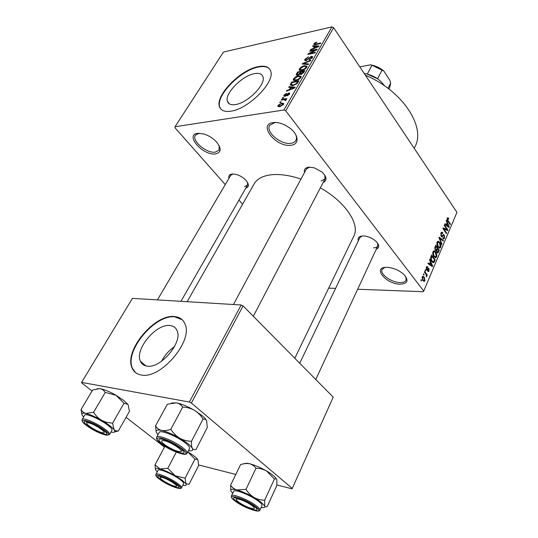 <?xml version="1.0" encoding="UTF-8"?>
<svg xmlns="http://www.w3.org/2000/svg" width="538" height="538" viewBox="0 0 538 538"><rect width="100%" height="100%" fill="white"/><g stroke="black" fill="none" stroke-linecap="round" stroke-linejoin="round"><path stroke-width="0.81" d="M197.607 133.296L203.929 133.989C208.845 135.576 213.055 138.246 216.558 142.005C221.649 148.569 221.293 152.536 215.482 153.902C203.108 155.939 184.386 134.782 197.607 133.296M199.295 133.195L195.449 135.172C191.252 140.626 206.632 153.639 215.314 152.14L219.053 150.129L219.168 145.724M386.93 267.325L388.201 267.393C394.092 268.126 399.27 270.426 403.735 274.299C409.035 280.385 407.858 283.681 400.198 284.205C385.827 284.199 371.798 266.808 386.93 267.325M384.818 267.447L382.115 269.457C379.512 273.929 391.422 282.571 400.07 282.564C403.251 282.618 405.269 281.818 406.123 280.157L405.834 276.707M273.109 122.583C276.492 122.16 280.271 122.899 284.447 124.816L289.054 127.513C298.926 134.278 299.753 144.614 290.937 145.247C276.202 147.614 257.473 124.399 273.109 122.583M275.227 122.456L269.713 125.253C265.173 131.696 280.816 144.984 290.769 143.323C293.183 143.021 294.871 142.079 295.819 140.505C296.774 138.777 296.667 136.672 295.496 134.197M146.813 366.075C160.351 369.115 183.014 342.289 177.036 330.608C175.765 327.588 173.404 325.9 169.961 325.551C156.222 323.405 134.507 349.344 140.384 361.227C141.561 363.957 143.707 365.578 146.813 366.075M141.185 374.973C160.613 379.64 193.599 340.695 184.958 323.923C183.095 319.471 179.625 317.023 174.561 316.566C154.715 313.762 123.7 350.85 132.119 368.059C133.787 371.906 136.807 374.206 141.185 374.973M182.274 319.821L174.904 316.889C155.065 314.071 124.056 351.159 132.489 368.369L135.495 372.572M254.413 73.652C259.108 72.791 261.966 73.847 262.974 76.82C266.034 84.426 247.574 103.067 235.402 104.56C230.997 105.213 228.327 104.143 227.392 101.352C224.447 93.686 242.093 75.67 254.413 73.652M230.789 111.184C248.267 109.194 275.147 82.132 270.708 71.191C269.222 66.847 265.059 65.333 258.206 66.645C240.405 69.718 215.22 95.488 219.423 106.564C220.741 110.525 224.534 112.065 230.789 111.184M269.8 69.234C267.588 66.705 263.822 65.966 258.489 67.028C240.694 70.088 215.516 95.851 219.726 106.927L220.762 108.992M358.348 240.816C357.427 237.823 358.96 236.195 362.942 235.94L365.053 236.081C369.108 236.76 372.679 238.442 375.759 241.118C379.472 244.938 379.646 247.621 376.27 249.181M373.513 247.85C375.699 247.816 377.111 247.191 377.757 245.987L377.602 243.196M228.939 178.347C228.32 175.825 229.437 174.379 232.281 174.003L235.617 174.285C239.719 175.334 243.203 177.392 246.081 180.459C249.228 184.447 249.121 187.029 245.765 188.186M244.568 186.646L247.487 185.193L247.581 182.55M304.474 172.584C303.768 169.47 305.241 167.661 308.913 167.157L314.232 167.816L321.764 171.851C326.916 176.827 327.38 180.371 323.156 182.49M321.085 180.997L324.986 178.986L324.817 175.213M254.097 184.003L254.279 183.68C257.346 178.555 263.338 175.556 272.255 174.682C280.654 174.016 290.231 175.475 300.984 179.06M175.025 126.753L283.909 109.994L331.912 26.9L223.445 52.072L175.025 126.753L174.984 127.748L225.267 184.595M238.959 200.075L242.604 204.205M422.169 276.983L422.814 276.283L424.294 277.144L424.966 280.688L424.307 281.394L422.881 280.574L422.169 276.983M424.347 272.06L424.61 271.455L427.286 275.039L427.031 275.644L426.607 275.073L426.775 276.424L426.385 276.808L426.237 274.763L424.347 272.06M426.318 267.258L426.91 266.559L427.804 266.949L427.596 267.615L427.058 267.373L426.688 267.816L427.064 269.356L428.221 268.24L428.907 268.576L429.095 270.95L428.483 271.663L427.744 271.32L427.952 270.654L428.705 270.459L428.712 269.249L427.3 270.284L426.567 269.874L426.318 267.258M430.904 256.687L431.644 254.951L435.249 259.908L433.709 262.672L431.779 261.441C430.689 260.19 430.393 258.603 430.904 256.687M434.993 247.097L435.767 245.281L439.324 250.257L437.912 252.9L436.984 252.443L436.506 250.769L435.289 250.345L434.993 247.097M438.981 237.742L439.223 237.177L443.467 240.466L443.218 241.064L439.533 238.011L441.994 243.949L441.738 244.555L438.981 237.742M444.206 225.496L444.455 224.924L447.919 229.941L447.656 230.546L443.857 228.939L446.641 232.954L446.405 233.526L442.922 228.509L443.184 227.897L446.984 229.511L444.206 225.496M447.851 217.702L448.826 218.589L448.631 219.215L447.845 218.596L447.629 219.834L450.414 224.043L450.171 224.608L447.845 221.199L447.233 218.233L447.683 217.708M285.732 110.841L423.722 291.065L456.937 212.308L333.627 27.68L285.732 110.841L283.909 109.994M446.237 220.735L446.493 220.143L449.21 226.888L448.954 227.487L444.731 224.272L444.987 223.68L446.231 224.689L447.065 222.732L446.237 220.735M440.911 233.048L441.664 232.167L442.909 232.84L442.707 233.479L441.866 233.048L441.301 233.687L441.409 235.718L441.94 235.994L443.359 234.602L444.287 235.079L444.549 238.078L443.857 238.899L442.774 238.321L442.969 237.682L443.682 238.072L444.132 237.514L444.032 235.637L443.534 235.321L442.088 236.794L441.167 236.303L440.911 233.048M438.309 241.246L439.768 242.389C440.817 243.674 441.12 245.294 440.669 247.251L439.869 248.126L437.905 246.935L436.869 244.568L437.038 242.134L437.892 241.253M434.22 250.849L435.693 251.979C436.755 253.257 437.064 254.884 436.614 256.855L435.787 257.756L433.81 256.586L432.76 254.212L432.929 251.764L433.836 250.849M429.532 259.901L429.801 259.276L432.66 266.034L432.391 266.66L427.945 263.627L428.214 263.001L429.526 263.963L430.4 261.898L429.532 259.901M425.087 270.332L425.343 269.726L425.867 270.432L425.612 271.038L425.087 270.332M423.312 274.488L423.574 273.876L424.105 274.582L423.843 275.187L423.312 274.488M420.864 280.231L421.12 279.619L421.657 280.325L421.395 280.937L420.864 280.231M328.664 288.139L335.564 288.402M357.669 289.242L423.251 291.724L423.722 291.065M279.74 102.597L280.116 101.958L281.139 101.79L280.769 102.428L279.74 102.597M282.295 98.225L282.665 97.586L283.694 97.418L283.324 98.05L282.295 98.225M288.698 87.264L289.081 86.605L295.187 87.237L294.804 87.902L286.411 91.178L286.794 90.518L289.256 89.597L290.527 87.425L288.698 87.264M295.705 76.826L298.523 75.757L301.213 76.309L300.944 77.438C299.478 79.227 297.77 80.256 295.833 80.518L293.607 80.377L293.271 79.933L293.546 78.81L295.705 76.826L295.967 77.183M301.569 66.766L304.38 65.683L307.077 66.201L306.815 67.29C305.369 69.066 303.667 70.088 301.731 70.377L299.505 70.27L299.162 69.819L299.431 68.73L301.569 66.766L301.825 67.115M304.965 59.247L308.543 56.766L305.772 59.133L305.55 59.879L306.283 60.101L311.421 56.322L312.672 56.678L312.41 57.633L309.195 59.893L311.556 57.822L311.758 57.129L311.051 56.927L305.947 60.7L304.663 60.323L304.965 59.247L305.994 60.693M312.585 46.335L312.948 45.717L319.081 45.965L318.725 46.591L310.439 50.021L310.803 49.395L313.23 48.427L314.421 46.382L312.585 46.335M315.012 42.791L316.943 42.065L314.791 43.665L314.965 44.177L320.809 42.979L320.473 43.571L315.584 44.634L313.795 44.486L315.012 42.791L315.275 43.175M309.7 51.285L310.043 50.693L317.225 49.166L316.862 49.805L309.626 53.538L315.396 52.327L315.053 52.926L307.864 54.432L308.234 53.793L315.436 50.074L309.7 51.285M302.235 64.062L302.585 63.471L310.823 60.229L310.46 60.861L303.264 63.565L308.698 63.901L308.328 64.54L302.235 64.062M296.532 73.84L297.642 71.937L304.844 70.552L303.735 72.469L300.93 74.513L299.8 74.136L297.548 75.313L296.169 74.964L296.532 73.84L297.601 75.3M290.661 83.888L291.731 82.065L298.94 80.747L297.218 83.518L292.921 85.596L290.298 85.145L290.661 83.888L291.192 84.6M284.051 95.078L286.626 93.242L284.77 94.991L284.609 95.535L285.079 95.71L288.825 92.946L289.733 93.249L289.498 94.123L287.137 95.851L288.731 94.278L288.563 93.565L284.844 96.322L283.802 95.993L284.051 95.078L284.972 96.295M281.233 100.041L281.603 99.409L286.848 98.535L286.478 99.174L285.638 99.315L286.196 99.624L285.49 100.579L284.844 100.525L285.274 99.738L284.952 99.537L281.233 100.041M278.072 105.313L281.825 103.088L283.721 103.531L283.506 104.446L279.787 106.672L277.85 106.235L278.072 105.313L279.168 106.739M331.912 26.9L333.627 27.68M191.394 403.043L292.235 488.423L333.224 397.145L243.062 305.907L191.394 403.043L189.376 402.034L241.159 304.979L243.062 305.907M198.636 464.96L235.799 474.449M276.902 484.953L291.946 488.8L292.235 488.423M241.159 304.979L132.415 298.368L81.594 382.404L81.736 382.982L92.079 390.998M126.053 417.327L164.473 447.091M81.594 382.404L189.376 402.034M320.359 187.843C345.786 202.12 360.393 224.635 353.708 236.323L294.784 358.247M365.389 75.233C402.774 90.808 426.096 127.163 414.899 146.854L414.206 148.327M232.941 173.976L230.721 175.314L157.439 299.888M309.558 167.123L306.351 169.1M362.114 235.987L359.902 237.574L299.727 363.251M174.494 346.6C169.013 350.42 164.702 355.302 161.561 361.254M315.315 44.688L314.965 44.177M314.643 44.782L313.977 43.82M313.392 46.355L312.948 45.717M311.051 49.765L310.803 49.395M313.466 48.763L313.23 48.427M314.824 46.954L314.421 46.382M316.916 46.503L315.147 46.402L314.185 48.05L318.126 46.483L316.916 46.503M310.359 51.144L310.043 50.693M309.949 53.995L309.626 53.538M308.583 54.277L308.234 53.793M315.678 50.417L315.436 50.074M306.579 60.518L306.283 60.101M312.383 57.68L311.421 56.322M309.754 59.731L309.451 59.308M311.906 58.326L311.556 57.822M303.055 64.13L302.585 63.471M303.708 64.177L303.264 63.565M304.743 66.181L304.38 65.683M300.708 70.505L299.431 68.73M305.967 67.465L306.169 66.638L304.017 66.288L300.271 68.568L300.076 69.375L302.107 69.758L303.889 69.18L305.967 67.465L306.324 67.963M304.158 69.557L303.889 69.18M302.437 70.209L302.107 69.758M298.052 72.509L297.642 71.937M303.64 71.332L301.482 71.749L300.5 73.753L301.166 73.921L303.64 71.332L304.057 71.91M301.488 74.358L301.166 73.921M300.634 71.91L298.119 72.395L297.084 74.5L297.897 74.695L299.935 73.121L300.634 71.91L301.051 72.482M300.944 74.513L299.935 73.121M298.213 75.132L297.897 74.695M298.899 76.268L298.523 75.757M294.891 80.633L293.546 78.81M300.09 77.6L300.298 76.752L298.153 76.376L294.387 78.649L294.185 79.49L296.216 79.893L298.005 79.328L300.09 77.6L300.46 78.104M298.281 79.711L298.005 79.328M296.559 80.357L296.216 79.893M292.147 82.63L291.731 82.065M297.729 81.527L292.201 82.536L291.206 84.688L293.297 84.97L296.425 83.558L297.729 81.527L298.153 82.106M297.487 83.182L297.09 82.637M296.734 83.975L296.425 83.558M293.647 85.441L293.297 84.97M292.174 85.703L291.683 85.038M289.626 87.344L289.081 86.605M287.09 90.909L286.794 90.518M289.525 89.96L289.256 89.597M290.95 87.99L290.527 87.425M293.002 87.701L291.24 87.486L290.224 89.234L294.212 87.748L293.002 87.701M290.486 89.584L290.224 89.234M285.429 96.168L285.079 95.71M285.974 95.898L285.651 95.468M289.585 93.962L288.825 92.946M287.729 95.656L287.413 95.233M289.061 94.715L288.731 94.278M283.055 98.098L282.665 97.586M281.993 99.92L281.603 99.409M286.115 99.947L285.638 99.315M285.57 100.519L285.207 100.041M280.506 102.476L280.116 101.958M282.275 103.679L281.825 103.088M282.766 104.547L282.88 104.036L281.455 103.733L278.805 105.213L278.691 105.724L280.116 106.033L282.766 104.547L283.102 104.991M280.493 106.524L280.116 106.033M448.046 218.61L448.826 218.589M447.071 218.865L447.623 218.845M447.159 219.847L447.629 219.834M449.795 224.057L450.414 224.043M448.201 226.915L449.21 226.888M445.309 224.716L446.231 224.689M448.167 225.503L447.387 223.512L446.715 225.086L448.705 226.706L448.167 225.503M446.722 223.526L447.387 223.512M447.959 226.727L448.705 226.706M445.827 225.106L446.715 225.086M446.305 229.975L447.919 229.941M443.225 228.953L443.857 228.939M446.015 232.961L446.641 232.954M445.303 229.551L446.984 229.511M440.992 232.873L442.909 232.84M440.703 233.7L441.301 233.687M440.864 235.725L441.409 235.718M442.781 235.106L444.287 235.079M442.841 238.099L444.549 238.078M442.606 235.321L443.601 235.308M441.456 236.633L442.377 236.619M442.498 240.473L443.467 240.466M439.095 238.018L439.533 238.011M441.496 243.956L441.994 243.949M439.035 242.396L439.768 242.389M439.795 247.251L440.669 247.251M440.259 246.673L439.512 242.961L438.046 242.073L437.455 242.712L438.161 246.37L439.069 247.245L440.259 246.673M438.14 247.251L439.069 247.245M437.542 246.37L438.161 246.37M436.849 242.719L437.455 242.712M436.648 251.771L437.717 252.08L438.665 250.264L439.324 250.257M437.73 252.073L438.557 252.073M435.672 250.769L436.506 250.769M438.665 250.264L437.602 248.785L436.91 250.54L437.172 251.771M436.943 248.785L437.602 248.785M435.444 250.54L436.91 250.54M437.192 248.2L435.935 246.451L435.195 248.361L435.531 249.753L436.17 250.096L437.192 248.2M435.269 246.451L435.935 246.451M434.953 249.76L435.531 249.753M434.677 248.361L435.195 248.361M434.785 247.695L435.41 247.695M434.933 251.979L435.693 251.979M435.76 256.855L436.614 256.855M436.19 256.283L435.437 252.557L433.958 251.683L433.352 252.342L434.072 256.007L434.986 256.882L436.19 256.283M434.031 256.875L434.986 256.882M433.433 256.007L434.072 256.007M432.747 252.342L433.352 252.342M434.563 259.901L435.249 259.908M432.673 262.396L434.085 262.409M434.576 259.921L431.819 256.122L431.254 259.41L432.041 260.856L433.507 261.838L434.576 259.921M431.146 256.122L431.819 256.122M431.389 260.849L432.041 260.856M430.756 259.403L431.254 259.41M430.723 257.184L431.362 257.191M431.449 266.014L432.66 266.034M428.416 263.95L429.526 263.963M431.563 264.676L430.743 262.678L430.037 264.34L432.128 265.88L431.563 264.676M430.07 262.672L430.743 262.678M431.227 265.866L432.128 265.88M428.968 264.326L430.037 264.34M426.493 266.929L427.804 266.949M426.15 267.81L426.688 267.816M426.21 269.175L426.755 269.182M426.271 269.343L426.964 269.356M427.811 268.556L428.907 268.576M427.865 270.93L429.095 270.95M427.32 269.128L428.409 269.148M425.155 270.419L425.867 270.432M426.331 275.019L427.286 275.039M426.204 276.411L426.775 276.424M423.372 274.568L424.105 274.582M423.366 277.124L424.294 277.144M422.922 280.628L424.966 280.688M424.59 280.163L424.038 277.756L422.949 277.083L422.552 277.514L423.11 279.928L424.179 280.594L424.59 280.163M422.444 279.915L423.11 279.928M422.014 277.5L422.552 277.514M420.918 280.305L421.657 280.325M81.063 409.505L92.671 390.01L99.691 388.611L100.855 388.806L103.235 390.01L105.266 392.404L116.107 395.336L123.679 400.42L127.641 404.152L128.165 404.858L129.436 411.348L118.347 430.938L115.939 430.938L114.043 429.68L112.597 423.204L106.168 422.222L101.621 420.333C98.34 418.308 95.67 415.618 93.605 412.263L85.771 413.433C83.619 412.828 82.052 411.516 81.063 409.505L81.816 414.213M96.934 388.759L100.384 388.705C104.688 389.599 109.927 391.812 116.107 395.336L123.989 403.285L127.667 404.253L128.165 404.858M88.044 426.035C83.652 422.639 82.993 421.066 86.053 421.308C91.03 422.491 96.652 425.262 102.906 429.613L105.959 432.31C110.404 437.239 96.12 432.169 88.044 426.035M109.55 434.529L111.965 430.306C112.395 429.344 110.915 427.562 107.506 424.946C99.833 419.015 85.441 412.902 84.654 415.188L84.634 415.222M105.266 392.404L93.605 412.263M123.989 403.285L112.597 423.204M114.54 431.974L118.347 430.938M83.612 416.957L82.771 416.022C80.868 413.52 81.863 412.653 85.771 413.433C90.054 414.482 95.334 416.782 101.621 420.333C107.802 423.951 111.938 427.064 114.043 429.68C115.502 431.745 114.823 432.592 111.991 432.236L110.969 432.048M90.411 423.379C87.001 422.263 85.925 422.545 87.169 424.226C90.202 427.206 94.58 429.849 100.303 432.155L102.711 432.814C108.225 433.87 97.882 425.888 90.411 423.379M86.732 422.471L86.107 421.315M161.333 477.314C160.075 477.179 159.833 477.576 160.606 478.511C162.51 480.911 171.999 485.949 175.274 486.298L175.388 486.312C181.071 487.199 166.417 477.791 161.333 477.314M160.297 477.414L159.651 476.069M179.652 451.597C186.841 452.404 169.268 440.642 163.081 440.555C161.44 440.521 161.239 441.221 162.476 442.666C165.092 445.773 175.032 451.066 179.167 451.543L179.652 451.597M183.115 450.676L181.548 450.985M248.953 507.603L252.86 508.679C258.011 509.459 249.302 502.774 241.454 499.984C236.855 498.417 235.301 498.605 236.807 500.555C239.471 503.064 243.519 505.411 248.953 507.603M236.243 498.773L235.516 497.549M384.408 85.75L384.293 85.569C379.492 78.951 372.8 74.916 364.206 73.464M367.104 74.002L377.824 78.978M387.965 88.299L390.682 82.973L389.808 80.216L383.897 71.097L371.993 65.233L370.211 64.856C375.275 65.575 379.835 67.66 383.897 71.097M377.609 78.642L382.182 69.879M367.36 73.955L371.993 65.233M359.814 66.887L370.211 64.856M388.9 89.005L389.754 87.338L390.682 82.973M157.264 471.839L155.973 470.414C154.675 468.443 156.04 467.966 160.062 468.988C164.406 470.246 169.457 472.492 175.206 475.726L182.093 480.192L185.866 483.749L185.133 478.208L175.206 475.726L167.816 468.282L160.062 468.988L155.005 464.832L155.489 469.452M175.98 484.012L178.266 486.016C182.328 490.38 167.95 485.101 160.828 479.681C157.459 477.098 156.955 475.874 159.322 476.016C164.258 477.139 169.813 479.802 175.98 484.012M181.535 487.784L183.606 483.736C183.929 483.003 182.792 481.644 180.196 479.661C173.283 474.294 158.656 468.114 158.091 470.273L158.078 470.306M176.289 452.162L167.816 468.282M194.911 459.149L197.412 459.311L197.997 459.99L197.338 459.055C195.536 456.977 192.355 454.59 187.796 451.9L194.911 459.149L185.133 478.208M197.997 459.99L198.609 465.558L189.067 484.321L185.866 483.749C186.706 485.121 186.101 485.7 184.057 485.491L182.812 485.283M164.904 446.284L155.005 464.832M155.529 425.894L167.379 404.193L176.477 402.861C179.127 403.473 181.205 404.892 182.718 407.105C186.834 407.226 190.721 408.281 194.386 410.286L202.382 415.827L205.139 418.477L206.626 420.581L207.258 427.575L196.027 449.398C194.42 449.936 193.182 449.553 192.308 448.248C191.562 446.722 191.293 444.401 191.501 441.274C187.359 441.221 183.411 440.185 179.665 438.174C176.094 435.948 173.149 432.976 170.842 429.263C167.426 430.521 164.332 430.911 161.568 430.42C158.932 429.687 156.914 428.181 155.529 425.894L156.141 431.765M171.629 402.989L176.477 402.861C181.683 403.937 187.654 406.412 194.386 410.286C197.89 412.491 200.782 415.417 203.055 419.055L205.375 419.243L206.626 420.581M162.449 443.944C158.085 440.36 157.782 438.732 161.541 439.048C167.607 440.44 173.942 443.527 180.56 448.309L182.866 450.393C188.905 456.728 171.266 451.052 162.449 443.944M187.11 453.231L189.551 448.524C190.035 447.475 188.71 445.679 185.583 443.144C177.479 436.452 160.169 429.438 159.241 432.397L159.214 432.451M182.718 407.105L170.842 429.263M203.055 419.055L191.501 441.274M158.051 434.603L156.679 432.915C155.139 430.286 156.773 429.452 161.568 430.42C166.767 431.678 172.799 434.267 179.665 438.174C186.363 442.142 190.58 445.504 192.308 448.248C193.384 450.346 192.254 451.187 188.899 450.77L188.421 450.696M232.705 493.232L230.963 491.127C230.069 489.109 232.053 488.726 236.915 489.97C242.12 491.463 247.836 493.971 254.064 497.502L261.273 502.304L264.743 506.023L264.676 500.145C260.984 500.185 257.446 499.304 254.064 497.502C250.822 495.498 248.132 492.774 245.987 489.345L236.915 489.97C234.252 489.109 232.14 487.515 230.587 485.195L230.789 490.717M254.427 506.453L256.088 507.946C261.461 513.42 243.835 507.395 236.236 501.248C232.988 498.612 232.752 497.381 235.543 497.556C241.555 498.854 247.85 501.82 254.427 506.453M259.881 510.125L261.952 505.639C262.288 504.859 261.3 503.534 258.993 501.665C251.811 495.706 234.252 488.598 233.62 491.329L233.6 491.369M241.185 464.334L246.021 463.44L249.518 463.716C252.188 464.476 254.353 465.982 256.007 468.242C259.679 468.262 263.176 469.163 266.492 470.958L274.434 479.002L264.676 500.145M256.007 468.242L245.987 489.345M274.434 479.002L275.88 478.699L276.862 479.681L276.814 485.599L267.292 506.379C266.122 507.112 265.268 506.998 264.743 506.023C265.254 507.327 264.346 507.872 262.033 507.65L261.085 507.516M240.62 464.509L230.587 485.195M243.479 463.776L246.66 463.211L249.518 463.716C254.709 465.04 260.372 467.455 266.492 470.958C270.641 473.406 273.654 475.653 275.53 477.683L276.862 479.681M316.183 44.499L315.873 44.055M308.812 58.743L308.516 58.326M304.71 64.257L304.246 63.605M303.419 72.96L303.015 72.408M286.68 95.293L286.303 94.796M447.481 220.607L448.053 220.593M447.024 226.021L447.865 226M442.108 235.893L442.982 235.879M439.512 239.06L439.983 239.054M436.426 249.881L437.138 249.881M433.836 261.555L434.549 261.562M430.232 265.187L431.241 265.2M426.392 269.599L427.966 269.625M84.654 415.188L82.153 419.425C82.906 417.185 97.317 423.345 105.031 429.257C108.454 431.859 109.954 433.628 109.537 434.563L106.1 435.208M86.914 425.76C98.837 434.785 116.941 439.331 104.09 429.896C91.635 420.447 73.733 416.331 86.914 425.76M157.15 477.213C155.798 475.679 155.395 474.718 155.946 474.321C156.484 472.209 171.131 478.437 178.078 483.776C180.681 485.753 181.831 487.098 181.514 487.818C181.454 488.396 180.506 488.612 178.677 488.464M177.184 484.355C166.565 476.285 148.259 471.187 159.672 479.345C169.88 487.085 188.266 492.485 177.184 484.355M159.241 432.397L156.686 437.118C157.58 434.22 174.917 441.288 183.068 447.952C186.215 450.481 187.547 452.256 187.076 453.285C186.478 454.247 185.059 454.536 182.826 454.153M161.077 443.615C173.135 453.299 195.126 458.82 182.005 448.658C175.213 443.689 168.307 440.205 161.286 438.194C155.711 437.26 155.643 439.069 161.077 443.615M233.089 499.331C231.602 497.906 231.058 496.735 231.461 495.807C232.066 493.138 249.645 500.306 256.868 506.238C259.195 508.094 260.19 509.405 259.861 510.172C259.76 510.898 258.63 511.174 256.458 511.006M255.873 506.87C245.274 498.309 223.236 492.176 234.857 500.858C245.012 509.029 267.023 515.491 255.873 506.87M254.279 183.68L187.157 301.697M219.726 106.927L219.423 106.564M227.392 101.352L229.551 104.009M132.489 368.369L132.119 368.059M145.906 365.901L140.384 361.227M314.784 44.129L315.187 44.708M305.678 60.061L306.109 60.666M311.758 57.129L312.269 57.855M299.162 69.819L299.458 70.229M306.169 66.638L306.734 67.425M300.312 69.698L300.883 70.491M300.601 73.894L301.031 74.493M297.205 74.661L297.662 75.286M293.271 79.933L293.593 80.364M300.298 76.752L300.876 77.546M294.434 79.826L295.026 80.626M291.381 84.923L291.973 85.717M284.716 95.677L285.153 96.255M288.913 93.699L289.377 94.318M285.274 99.738L285.752 100.364M277.85 106.235L278.119 106.585M282.88 104.036L283.365 104.668M278.886 105.973L279.457 106.712M447.845 218.596L447.112 218.616M441.866 233.048L440.904 233.062M441.732 235.994L440.992 236.007M443.857 238.899L443.473 238.906M443.46 238.072L442.848 238.078M443.534 235.321L442.599 235.335M442.088 236.794L441.745 236.801M439.869 248.126L439.29 248.126M439.243 247.319L438.201 247.325M438.046 242.073L437.058 242.087M437.912 252.9L437.562 252.9M437.529 252.08L436.769 252.08M435.935 250.096L435.128 250.103M435.787 257.756L435.175 257.749M435.141 256.942L434.085 256.935M433.958 251.683L432.969 251.683M433.709 262.672L433.198 262.665M433.124 261.831L432.075 261.824M427.058 267.373L426.278 267.366M428.45 269.128L427.34 269.108M424.307 281.394L423.803 281.381M423.85 280.587L422.868 280.56M422.949 277.083L422.142 277.063M82.153 419.425C81.689 420.286 82.139 421.422 83.491 422.828M247.514 185.139L180.963 301.32M253.311 316.277L325.833 177.358M233.431 304.508L306.391 169.019M378.382 244.635L315.766 379.472M155.946 474.321L158.091 470.273M205.139 418.477L205.375 419.243M156.686 437.118C156.154 438.208 156.773 439.64 158.555 441.409M231.461 495.807L233.62 491.329M275.53 477.683L275.88 478.699M246.66 463.211L246.021 463.44"/></g></svg>

